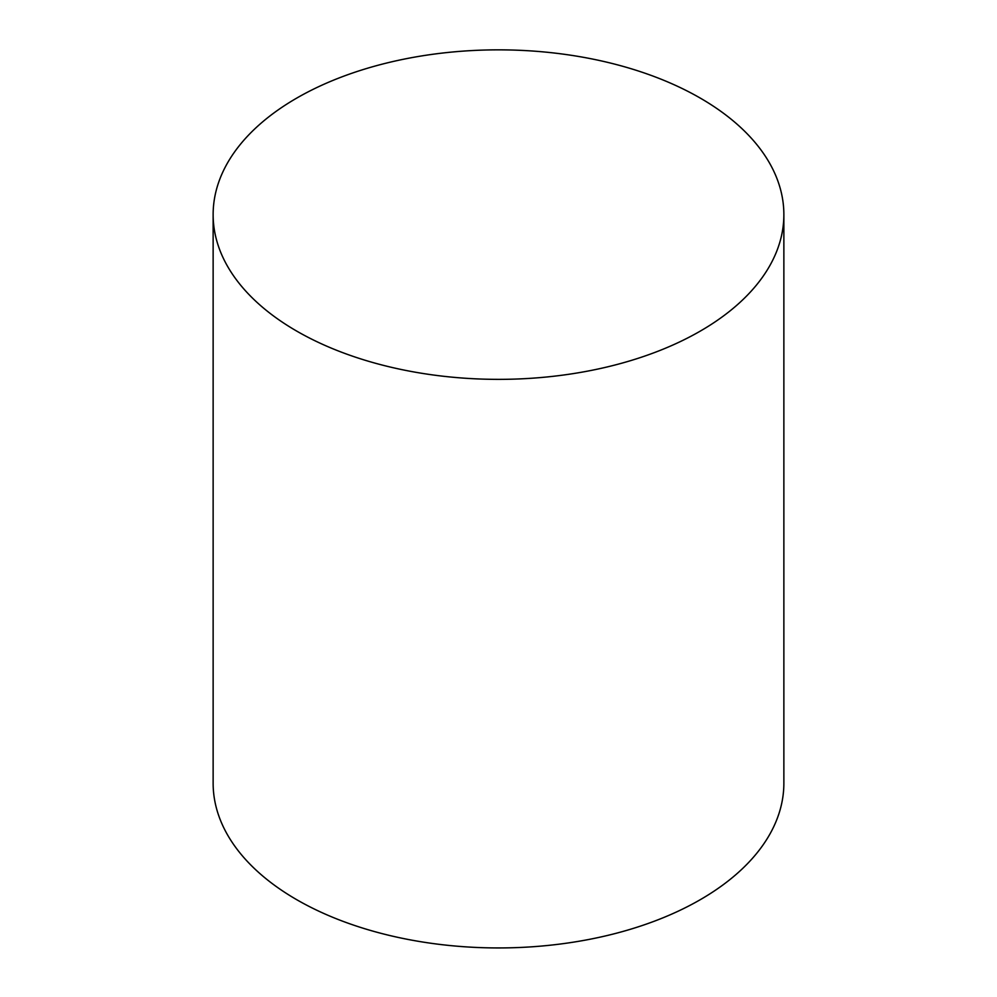 <?xml version="1.0" encoding="UTF-8"?>
<svg xmlns="http://www.w3.org/2000/svg" width="997" height="997" viewBox="0 0 997 997"><rect width="100%" height="100%" fill="white"/><g stroke="black" fill="none" stroke-linecap="round" stroke-linejoin="round"><path stroke-width="1.5" d="M296.72 331.104A285.366 164.754 0 0 0 607.709 366.821A285.366 164.754 0 0 0 783.866 214.604A285.366 164.754 0 0 0 498.5 49.85A285.366 164.754 0 0 0 213.134 214.604A285.366 164.754 0 0 0 296.72 331.104M213.134 214.604L213.134 783.193A285.366 164.754 0 0 0 296.72 899.693A285.366 164.754 0 0 0 607.709 935.398A285.366 164.754 0 0 0 783.866 783.193L783.866 214.604"/></g></svg>
